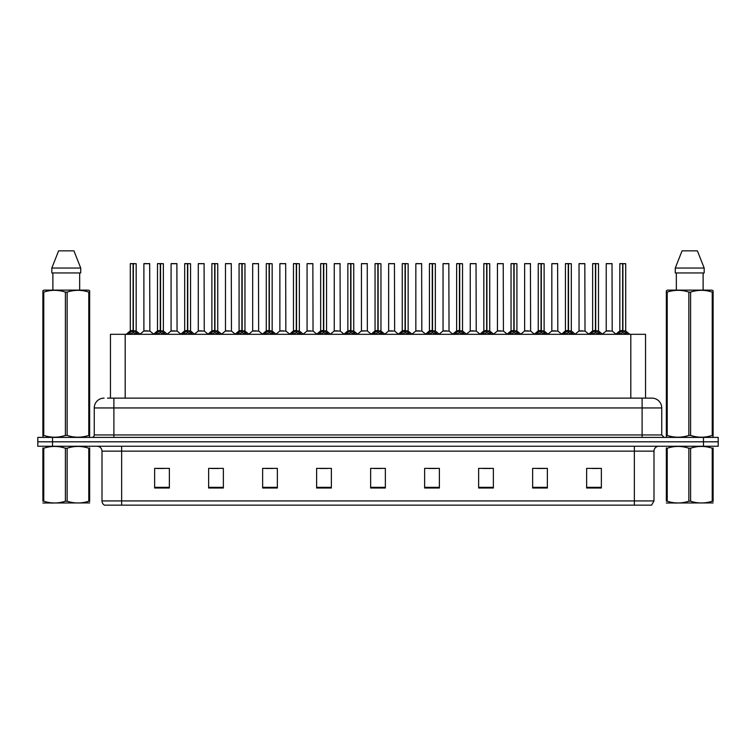 <?xml version="1.0" encoding="UTF-8"?>
<svg xmlns="http://www.w3.org/2000/svg" width="756" height="756" viewBox="0 0 756 756"><rect width="100%" height="100%" fill="white"/><g stroke="black" fill="none" stroke-linecap="round" stroke-linejoin="round"><path stroke-width="1.13" d="M110.461 398.128L110.461 334.313L645.539 334.313L645.539 398.128M653.987 500.926L651.587 505.15L634.35 505.15L634.35 500.926L653.987 500.926L653.987 451.143A4.905 4.905 0 0 1 658.901 446.238M634.35 505.15L104.413 505.15A4.905 4.905 0 0 1 102.013 500.926L102.013 451.143C101.72 448.166 100.085 446.531 97.099 446.238M718.2 446.238L718.2 441.816L37.8 441.816L37.8 446.238L52.523 446.238L52.523 441.816L37.8 441.816L37.8 437.403L52.523 437.403L52.523 441.816L718.2 441.816L718.2 446.238L52.523 446.238M601.36 488.017L601.36 468.38L586.637 468.38L586.637 488.017L601.36 488.017M547.363 488.017L547.363 468.38L532.64 468.38L532.64 488.017L547.363 488.017M493.366 488.017L493.366 468.38L478.633 468.38L478.633 488.017L493.366 488.017M439.368 488.017L439.368 468.38L424.636 468.38L424.636 488.017L439.368 488.017M169.363 488.017L169.363 468.38L154.64 468.38L154.64 488.017L169.363 488.017M223.36 488.017L223.36 468.38L208.637 468.38L208.637 488.017L223.36 488.017M277.367 488.017L277.367 468.38L262.634 468.38L262.634 488.017L277.367 488.017M331.364 488.017L331.364 468.38L316.632 468.38L316.632 488.017L331.364 488.017M385.362 488.017L385.362 468.38L370.638 468.38L370.638 488.017L385.362 488.017M483.103 468.474L490.464 468.474M537.497 468.474L544.859 468.474M591.891 468.474L599.253 468.474M319.93 468.474L327.291 468.474M265.536 468.474L272.897 468.474M211.141 468.474L218.503 468.474M156.747 468.474L164.109 468.474M428.709 468.474L436.07 468.474M374.315 468.474L381.685 468.474M107.739 398.128L651.927 398.128A9.819 9.819 0 0 1 661.746 407.947L661.746 434.946L664.203 437.403M107.513 398.128L113.891 398.128L113.891 407.947L94.254 407.947L94.254 434.946A2.457 2.457 0 0 1 91.797 437.403M104.073 398.128A9.819 9.819 0 0 0 94.254 407.947M718.2 437.403L718.2 441.816L718.2 437.403L52.523 437.403M661.746 407.947L642.109 407.947L642.109 398.128L651.927 398.128M128.104 334.426L129.89 332.536L133.103 330.873L133.103 332.621L133.188 330.381L138.367 334.426M136.174 263.712L133.358 263.712L133.358 332.621L133.273 263.617L136.174 263.712L136.174 330.873L133.358 330.873L136.269 331.062L133.689 331.071M130.287 263.712L133.188 263.617L133.188 330.381L130.287 330.873L133.103 330.873L133.103 263.712L130.287 263.712L130.287 330.873L126.195 334.313M133.188 263.617L130.382 263.617M132.253 263.617L134.218 263.617M136.581 334.322L133.358 332.621M133.103 332.621L129.89 334.322M147.571 330.873L143.801 331.062L149.868 331.062L149.679 263.617L143.886 263.712L143.886 330.873L146.957 330.873M146.787 263.617L143.98 263.617M155.301 334.426L157.087 332.536L160.3 330.873L160.3 332.621L160.385 330.381L165.564 334.426M163.372 263.712L160.555 263.712L160.555 332.621L160.47 263.617L163.372 263.712L163.372 330.873L160.555 330.873L163.466 331.062L160.877 331.071M157.484 263.712L160.385 263.617L160.385 330.381L157.484 330.873L160.3 330.873L160.3 263.712L157.484 263.712L157.484 330.873L153.392 334.313M160.385 263.617L157.579 263.617M159.45 263.617L161.415 263.617M163.778 334.322L160.555 332.621M160.3 332.621L157.087 334.322M182.498 334.426L184.284 332.536L187.497 330.873L187.497 332.621L187.582 330.381L192.761 334.426M190.569 263.712L187.753 263.712L187.753 332.621L187.668 263.617L190.569 263.712L190.569 330.873L187.753 330.873L190.663 331.062L188.074 331.071M184.681 263.712L187.582 263.617L187.582 330.381L184.681 330.873L187.497 330.873L187.497 263.712L184.681 263.712L184.681 330.873L180.589 334.313M187.582 263.617L184.776 263.617M186.647 263.617L188.603 263.617M190.975 334.322L187.753 332.621M187.497 332.621L184.284 334.322M209.686 334.426L211.472 332.536L214.695 330.873L214.695 332.621L214.78 330.381L219.949 334.426M217.766 263.712L214.95 263.712L214.95 332.621L214.865 263.617L217.766 263.712L217.766 330.873L214.95 330.873L217.86 331.062L215.271 331.071M211.878 263.712L214.78 263.617L214.78 330.381L211.878 330.873L214.695 330.873L214.695 263.712L211.878 263.712L211.878 330.873L207.787 334.313M214.78 263.617L211.973 263.617M213.844 263.617L215.8 263.617M218.172 334.322L214.95 332.621M214.695 332.621L211.472 334.322M236.883 334.426L238.669 332.536L241.892 330.873L241.892 332.621L241.977 330.381L247.146 334.426M244.963 263.712L242.147 263.712L242.147 332.621L242.062 263.617L244.963 263.712L244.963 330.873L242.147 330.873L245.057 331.062L242.468 331.071M239.076 263.712L241.977 263.617L241.977 330.381L239.076 330.873L241.892 330.873L241.892 263.712L239.076 263.712L239.076 330.873L234.984 334.313M241.977 263.617L239.17 263.617M241.032 263.617L242.997 263.617M245.36 334.322L242.147 332.621M241.892 332.621L238.669 334.322M174.768 330.873L170.988 331.062L177.065 331.062L176.876 263.617L171.083 263.712L171.083 330.873L174.154 330.873M173.984 263.617L171.177 263.617M201.965 330.873L198.185 331.062L204.262 331.062L204.073 263.617L198.28 263.712L198.28 330.873L201.351 330.873M201.181 263.617L198.374 263.617M229.162 330.873L225.382 331.062L231.459 331.062L231.27 263.617L225.477 263.712L225.477 330.873L228.548 330.873M227.443 263.617L225.571 263.617M89.652 502.929L42.894 503.005M89.652 501.521L89.652 501.2C89.652 503.572 89.652 503.572 89.652 501.2L88.783 501.2L88.783 448.223C81.601 445.842 74.381 445.842 67.142 448.223L65.403 448.223C58.221 445.842 51.002 445.842 43.763 448.223L42.894 448.223C42.894 445.842 42.894 445.842 42.894 448.223L42.894 447.902M67.142 448.223L67.142 501.2C74.324 503.572 81.544 503.572 88.783 501.2M67.142 501.2L65.403 501.2L65.403 448.223M89.652 447.902L89.652 448.223C89.652 445.842 89.652 445.842 89.652 448.223L88.783 448.223M89.652 448.223L89.652 501.2M43.763 448.223L43.763 501.2L42.894 501.2L42.894 448.223M43.763 501.2C50.945 503.572 58.165 503.572 65.403 501.2M42.894 501.2C42.894 503.572 42.894 503.572 42.894 501.2M713.106 502.929L666.348 503.005M713.106 501.521L713.106 501.2C713.106 503.572 713.106 503.572 713.106 501.2L712.237 501.2L712.237 448.223C705.055 445.842 697.835 445.842 690.597 448.223L688.858 448.223C681.676 445.842 674.456 445.842 667.217 448.223L666.348 448.223C666.348 445.842 666.348 445.842 666.348 448.223L666.348 447.902M690.597 448.223L690.597 501.2C697.779 503.572 704.998 503.572 712.237 501.2M690.597 501.2L688.858 501.2L688.858 448.223M713.106 447.902L713.106 448.223C713.106 445.842 713.106 445.842 713.106 448.223L712.237 448.223M713.106 448.223L713.106 501.2M667.217 448.223L667.217 501.2L666.348 501.2L666.348 448.223M667.217 501.2C674.399 503.572 681.619 503.572 688.858 501.2M666.348 501.2C666.348 503.572 666.348 503.572 666.348 501.2M89.35 437.403L89.652 435.418L88.783 435.418L88.783 292.109C81.601 289.737 74.381 289.737 67.142 292.109L65.403 292.109C58.221 289.737 51.002 289.737 43.763 292.109L42.894 292.109L42.894 290.758L44.028 290.124L42.894 290.758L42.894 436.032M67.142 292.109L67.142 435.418C74.324 437.79 81.544 437.79 88.783 435.418M67.142 435.418L65.403 435.418L65.403 292.109M43.763 292.109L43.763 435.418C50.945 437.79 58.165 437.79 65.403 435.418M43.763 435.418L42.894 435.418L43.196 437.403M89.652 297.495L89.652 290.758L88.518 290.124L89.652 290.758L89.652 292.109L88.783 292.109M88.518 290.124L44.028 290.124M52.882 272.944L52.882 290.124M79.663 290.124L79.663 272.944L79.663 290.124M73.937 250.85L80.731 268.04L80.731 272.944L51.814 272.944L51.814 268.04L58.609 250.85L51.814 268.04L80.731 268.04L73.937 250.85L58.609 250.85M89.652 436.032L89.652 292.109M712.804 437.403L713.106 435.418L712.237 435.418L712.237 292.109C705.055 289.737 697.835 289.737 690.597 292.109L688.858 292.109C681.676 289.737 674.456 289.737 667.217 292.109L666.348 292.109L666.348 290.758L667.482 290.124L666.348 290.758L666.348 436.032M690.597 292.109L690.597 435.418C697.779 437.79 704.998 437.79 712.237 435.418M690.597 435.418L688.858 435.418L688.858 292.109M667.217 292.109L667.217 435.418C674.399 437.79 681.619 437.79 688.858 435.418M667.217 435.418L666.348 435.418L666.65 437.403M713.106 297.495L713.106 290.758L711.972 290.124L713.106 290.758L713.106 292.109L712.237 292.109M711.972 290.124L667.482 290.124M676.337 272.944L676.337 290.124M703.118 290.124L703.118 272.944M704.186 272.944L704.186 268.04L704.186 272.944L675.269 272.944L675.269 268.04L682.063 250.85L675.269 268.04L704.186 268.04L697.391 250.85L682.063 250.85M713.106 436.032L713.106 292.109M697.391 250.85L704.186 268.04M264.08 334.426L265.866 332.536L269.089 330.873L269.089 332.621L269.174 330.381L274.343 334.426M272.16 263.712L269.344 263.712L269.344 332.621L269.259 263.617L272.16 263.712L272.16 330.873L269.344 330.873L272.245 331.062L269.665 331.071M266.273 263.712L269.174 263.617L269.174 330.381L266.273 330.873L269.089 330.873L269.089 263.712L266.273 263.712L266.273 330.873L262.171 334.313M269.174 263.617L266.367 263.617M268.229 263.617L270.194 263.617M272.557 334.322L269.344 332.621M269.089 332.621L265.866 334.322M291.277 334.426L293.063 332.536L296.286 330.873L296.286 332.621L296.371 330.381L301.54 334.426M299.357 263.712L296.541 263.712L296.541 332.621L296.456 263.617L299.357 263.712L299.357 330.873L296.541 330.873L299.442 331.062L296.862 331.071M293.47 263.712L296.371 263.617L296.371 330.381L293.47 330.873L296.286 330.873L296.286 263.712L293.47 263.712L293.47 330.873L289.368 334.313M296.371 263.617L293.564 263.617M295.426 263.617L297.391 263.617M299.754 334.322L296.541 332.621M296.286 332.621L293.063 334.322M318.474 334.426L320.26 332.536L323.483 330.873L323.483 332.621L323.568 330.381L328.737 334.426M326.554 263.712L323.738 263.712L323.738 332.621L323.653 263.617L326.554 263.712L326.554 330.873L323.738 330.873L326.639 331.062L324.059 331.071M323.483 263.617L320.657 263.712L323.568 263.617L323.568 330.381L320.667 330.873L316.566 334.313M323.568 263.617L320.761 263.617M320.657 263.712L320.657 330.873L323.483 330.873L323.483 263.712M322.623 263.617L324.589 263.617M326.951 334.322L323.738 332.621M323.483 332.621L320.26 334.322M256.36 330.873L252.58 331.062L258.656 331.062L258.467 263.617L252.674 263.712L252.674 330.873L255.745 330.873M254.63 263.617L252.769 263.617M283.557 330.873L279.777 331.062L285.844 331.062L285.664 263.617L279.871 263.712L279.871 330.873L282.942 330.873M281.827 263.617L279.966 263.617M310.754 330.873L306.974 331.062L313.041 331.062L312.852 263.617L307.068 263.712L307.068 330.873L310.14 330.873M309.024 263.617L307.163 263.617M345.672 334.426L347.458 332.536L350.671 330.873L350.671 332.621L350.765 330.381L355.934 334.426M353.751 263.712L350.935 263.712L350.935 332.621L350.85 263.617L353.751 263.712L353.751 330.873L350.935 330.873L353.836 331.062L351.256 331.071M347.855 263.712L350.765 263.617L350.765 330.381L347.864 330.873L350.671 330.873L350.671 263.712L347.855 263.712L347.864 330.873L343.763 334.313M350.765 263.617L347.958 263.617M349.82 263.617L351.786 263.617M354.148 334.322L350.935 332.621M350.671 332.621L347.458 334.322M372.869 334.426L374.655 332.536L377.868 330.873L377.868 332.621L377.953 330.381L383.131 334.426M380.948 263.712L378.132 263.712L378.132 332.621L378.047 263.617L380.948 263.712L380.948 330.873L378.132 330.873L381.033 331.062L378.454 331.071M375.052 263.712L377.953 263.617L377.953 330.381L375.052 330.873L377.868 330.873L377.868 263.712L375.052 263.712L375.052 330.873L370.96 334.313M377.953 263.617L375.156 263.617M377.017 263.617L378.983 263.617M381.345 334.322L378.132 332.621M377.868 332.621L374.655 334.322M400.066 334.426L401.852 332.536L405.065 330.873L405.065 332.621L405.15 330.381L410.328 334.426M408.145 263.712L405.329 263.712L405.329 332.621L405.235 263.617L408.145 263.712L408.145 330.873L405.329 330.873L408.231 331.062L405.651 331.071M402.249 263.712L405.15 263.617L405.15 330.381L402.249 330.873L405.065 330.873L405.065 263.712L402.249 263.712L402.249 330.873L398.157 334.313M405.15 263.617L402.353 263.617M404.214 263.617L406.18 263.617M408.542 334.322L405.329 332.621M405.065 332.621L401.852 334.322M427.263 334.426L429.049 332.536L432.262 330.873L432.262 332.621L432.347 330.381L437.526 334.426M432.848 331.071L435.428 331.062L432.517 330.873L432.517 332.621L432.432 330.873L432.432 263.617L435.343 263.712L435.343 330.873L432.517 330.873L432.517 263.617M429.446 263.712L432.347 263.617L432.347 330.381L429.446 330.873L432.262 330.873L432.262 263.712L429.446 263.712L429.446 330.873L425.354 334.313M432.347 263.617L429.55 263.617M431.411 263.617L433.377 263.617M435.74 334.322L432.517 332.621M432.262 332.621L429.049 334.322M454.46 334.426L456.246 332.536L459.459 330.873L459.459 332.621L459.544 330.381L464.723 334.426M462.53 263.712L459.714 263.712L459.714 332.621L459.629 263.617L462.53 263.712L462.53 330.873L459.714 330.873L462.625 331.062L460.045 331.071M456.643 263.712L459.544 263.617L459.544 330.381L456.643 330.873L459.459 330.873L459.459 263.712L456.643 263.712L456.643 330.873L452.551 334.313M459.544 263.617L456.737 263.617M458.608 263.617L460.574 263.617M462.937 334.322L459.714 332.621M459.459 332.621L456.246 334.322M337.951 330.873L334.171 331.062L340.238 331.062L340.049 263.617L334.256 263.712L334.256 330.873L337.337 330.873M336.222 263.617L334.36 263.617M367.34 330.873L367.246 263.617L361.453 263.712L361.453 330.873L364.534 330.873M363.419 263.617L361.557 263.617M365.148 330.873L361.453 330.873L357.607 334.114M392.345 330.873L388.565 331.062L394.632 331.062L394.443 263.617L388.65 263.712L388.65 330.873L391.731 330.873M390.616 263.617L388.754 263.617M419.542 330.873L415.762 331.062L421.829 331.062L421.64 263.617L415.847 263.712L415.847 330.873L418.918 330.873M417.813 263.617L415.951 263.617M446.73 330.873L442.959 331.062L449.026 331.062L448.837 263.617L443.044 263.712L443.044 330.873L446.116 330.873M445.01 263.617L443.148 263.617M481.657 334.426L483.443 332.536L486.656 330.873L486.656 332.621L486.741 330.381L491.92 334.426M489.727 263.712L486.911 263.712L486.911 332.621L486.826 263.617L489.727 263.712L489.727 330.873L486.911 330.873L489.822 331.062L487.233 331.071M483.84 263.712L486.741 263.617L486.741 330.381L483.84 330.873L486.656 330.873L486.656 263.712L483.84 263.712L483.84 330.873L479.748 334.313M486.741 263.617L483.935 263.617M485.806 263.617L487.771 263.617M490.134 334.322L486.911 332.621M486.656 332.621L483.443 334.322M508.854 334.426L510.64 332.536L513.853 330.873L513.853 332.621L513.938 330.381L519.117 334.426M516.924 263.712L514.108 263.712L514.108 332.621L514.023 263.617L516.924 263.712L516.924 330.873L514.108 330.873L517.019 331.062L514.43 331.071M511.037 263.712L513.938 263.617L513.938 330.381L511.037 330.873L513.853 330.873L513.853 263.712L511.037 263.712L511.037 330.873L506.945 334.313M513.938 263.617L511.132 263.617M513.003 263.617L514.968 263.617M517.331 334.322L514.108 332.621M513.853 332.621L510.64 334.322M536.051 334.426L537.828 332.536L541.05 330.873L541.05 332.621L541.135 330.381L546.314 334.426M544.122 263.712L541.305 263.712L541.305 332.621L541.22 263.617L544.122 263.712L544.122 330.873L541.305 330.873L544.216 331.062L541.627 331.071M538.234 263.712L541.135 263.617L541.135 330.381L538.234 330.873L541.05 330.873L541.05 263.712L538.234 263.712L538.234 330.873L534.142 334.313M541.135 263.617L538.329 263.617M540.2 263.617L542.156 263.617M544.528 334.322L541.305 332.621M541.05 332.621L537.828 334.322M563.239 334.426L565.025 332.536L568.247 330.873L568.247 332.621L568.332 330.381L573.502 334.426M571.319 263.712L568.503 263.712L568.503 332.621L568.418 263.617L571.319 263.712L571.319 330.873L568.503 330.873L571.413 331.062L568.824 331.071M565.431 263.712L568.332 263.617L568.332 330.381L565.431 330.873L568.247 330.873L568.247 263.712L565.431 263.712L565.431 330.873L561.339 334.313M568.332 263.617L565.526 263.617M567.397 263.617L569.353 263.617M571.716 334.322L568.503 332.621M568.247 332.621L565.025 334.322M590.436 334.426L592.222 332.536L595.444 330.873L595.444 332.621L595.53 330.381L600.699 334.426M598.516 263.712L595.7 263.712L595.7 332.621L595.615 263.617L598.516 263.712L598.516 330.873L595.7 330.873L598.61 331.062L596.021 331.071M592.628 263.712L595.53 263.617L595.53 330.381L592.628 330.873L595.444 330.873L595.444 263.712L592.628 263.712L592.628 330.873L588.537 334.313M595.53 263.617L592.723 263.617M594.585 263.617L596.55 263.617M598.913 334.322L595.7 332.621M595.444 332.621L592.222 334.322M617.633 334.426L619.419 332.536L622.642 330.873L622.642 332.621L622.727 330.381L627.896 334.426M625.713 263.712L622.897 263.712L622.897 332.621L622.812 263.617L625.713 263.712L625.713 330.873L622.897 330.873L625.798 331.062L623.218 331.071M619.825 263.712L622.727 263.617L622.727 330.381L619.825 330.873L622.642 330.873L622.642 263.712L619.825 263.712L619.825 330.873L615.724 334.313M622.727 263.617L619.92 263.617M621.782 263.617L623.747 263.617M626.11 334.322L622.897 332.621M622.642 332.621L619.419 334.322M473.927 330.873L470.156 331.062L476.223 331.062L476.034 263.617L470.241 263.712L470.241 330.873L473.313 330.873M472.207 263.617L470.336 263.617M501.124 330.873L497.344 331.062L503.42 331.062L503.231 263.617L497.439 263.712L497.439 330.873L500.51 330.873M499.404 263.617L497.533 263.617M528.321 330.873L524.541 331.062L530.617 331.062L530.428 263.617L524.636 263.712L524.636 330.873L527.707 330.873M526.601 263.617L524.73 263.617M555.518 330.873L551.738 331.062L557.815 331.062L557.626 263.617L551.833 263.712L551.833 330.873L554.904 330.873M553.798 263.617L551.927 263.617M582.715 330.873L578.935 331.062L585.012 331.062L584.823 263.617L579.03 263.712L579.03 330.873L582.101 330.873M580.995 263.617L579.124 263.617M609.912 330.873L606.132 331.062L612.199 331.062L612.02 263.617L606.227 263.712L606.227 330.873L609.298 330.873M608.183 263.617L606.321 263.617M125.194 398.128L125.194 334.313M630.806 398.128L630.806 334.313M634.35 446.238L634.35 451.143L102.013 451.143M653.987 451.143L634.35 451.143L634.35 500.926L121.65 500.926L121.65 505.15M102.013 500.926L121.65 500.926L121.65 446.238M703.477 446.238L703.477 437.403M385.362 487.327L370.638 487.327M331.364 487.327L316.632 487.327M277.367 487.327L262.634 487.327M223.36 487.327L208.637 487.327M169.363 487.327L154.64 487.327M439.368 487.327L424.636 487.327M493.366 487.327L478.633 487.327M547.363 487.327L532.64 487.327M601.36 487.327L586.637 487.327M113.891 437.403L113.891 434.946L661.746 434.946M94.254 434.946L113.891 434.946L113.891 407.947L642.109 407.947L642.109 437.403M132.782 331.071L130.202 331.062M136.581 332.536L136.581 334.313M137.091 332.98L137.091 334.313M129.37 332.98L129.37 334.313M129.89 332.536L129.89 334.313M149.773 263.712L143.886 263.712M159.979 331.071L157.39 331.062M163.778 332.536L163.778 334.313M164.288 332.98L164.288 334.313M156.568 332.98L156.568 334.313M157.087 332.536L157.087 334.313M187.176 331.071L184.587 331.062M190.975 332.536L190.975 334.313M191.485 332.98L191.485 334.313M183.765 332.98L183.765 334.313M184.284 332.536L184.284 334.313M214.373 331.071L211.784 331.062M218.172 332.536L218.172 334.313M218.682 332.98L218.682 334.313M210.962 332.98L210.962 334.313M211.472 332.536L211.472 334.313M241.57 331.071L238.981 331.062M245.36 332.536L245.36 334.313M245.88 332.98L245.88 334.313M238.159 332.98L238.159 334.313M238.669 332.536L238.669 334.313M176.97 263.712L171.083 263.712M204.167 263.712L198.28 263.712M231.364 263.712L225.477 263.712M268.767 331.071L266.178 331.062M272.557 332.536L272.557 334.313M273.077 332.98L273.077 334.313M265.356 332.98L265.356 334.313M265.866 332.536L265.866 334.313M295.955 331.071L293.375 331.062M299.754 332.536L299.754 334.313M300.274 332.98L300.274 334.313M292.553 332.98L292.553 334.313M293.063 332.536L293.063 334.313M323.152 331.071L320.572 331.062M326.951 332.536L326.951 334.313M327.471 332.98L327.471 334.313M319.75 332.98L319.75 334.313M320.26 332.536L320.26 334.313M258.561 263.712L252.674 263.712M285.759 263.712L279.871 263.712M312.956 263.712L307.068 263.712M350.349 331.071L347.769 331.062M354.148 332.536L354.148 334.313M354.668 332.98L354.668 334.313M346.938 332.98L346.938 334.313M347.458 332.536L347.458 334.313M377.546 331.071L374.967 331.062M381.345 332.536L381.345 334.313M381.865 332.98L381.865 334.313M374.135 332.98L374.135 334.313M374.655 332.536L374.655 334.313M404.743 331.071L402.164 331.062M408.542 332.536L408.542 334.313M409.062 332.98L409.062 334.313M401.332 332.98L401.332 334.313M401.852 332.536L401.852 334.313M431.941 331.071L429.361 331.062M435.343 263.712L432.517 263.712M435.74 332.536L435.74 334.313M436.25 332.98L436.25 334.313M428.529 332.98L428.529 334.313M429.049 332.536L429.049 334.313M459.138 331.071L456.558 331.062M462.937 332.536L462.937 334.313M463.447 332.98L463.447 334.313M455.726 332.98L455.726 334.313M456.246 332.536L456.246 334.313M340.153 263.712L334.256 263.712M367.35 330.873L361.368 331.062M367.35 263.712L361.453 263.712M394.547 263.712L388.65 263.712M421.744 263.712L415.847 263.712M448.932 263.712L443.044 263.712M486.335 331.071L483.755 331.062M490.134 332.536L490.134 334.313M490.644 332.98L490.644 334.313M482.923 332.98L482.923 334.313M483.443 332.536L483.443 334.313M513.532 331.071L510.943 331.062M517.331 332.536L517.331 334.313M517.841 332.98L517.841 334.313M510.12 332.98L510.12 334.313M510.64 332.536L510.64 334.313M540.729 331.071L538.14 331.062M544.528 332.536L544.528 334.313M545.038 332.98L545.038 334.313M537.318 332.98L537.318 334.313M537.828 332.536L537.828 334.313M567.926 331.071L565.337 331.062M571.716 332.536L571.716 334.313M572.235 332.98L572.235 334.313M564.515 332.98L564.515 334.313M565.025 332.536L565.025 334.313M595.123 331.071L592.534 331.062M598.913 332.536L598.913 334.313M599.432 332.98L599.432 334.313M591.712 332.98L591.712 334.313M592.222 332.536L592.222 334.313M622.311 331.071L619.731 331.062M626.11 332.536L626.11 334.313M626.63 332.98L626.63 334.313M618.909 332.98L618.909 334.313M619.419 332.536L619.419 334.313M476.129 263.712L470.241 263.712M503.326 263.712L497.439 263.712M530.523 263.712L524.636 263.712M557.72 263.712L551.833 263.712M584.917 263.712L579.03 263.712M612.114 263.712L606.227 263.712M136.269 331.062L140.276 334.313M143.801 331.062L140.03 334.114M149.868 331.062L153.629 334.114M163.466 331.062L167.463 334.313M190.663 331.062L194.661 334.313M217.86 331.062L221.858 334.313M245.057 331.062L249.055 334.313M170.988 331.062L167.227 334.114M177.065 331.062L180.826 334.114M198.185 331.062L194.424 334.114M204.262 331.062L208.023 334.114M225.382 331.062L221.621 334.114M231.459 331.062L235.22 334.114M52.977 502.863L52.429 503.184M676.431 502.863L675.883 503.184M272.245 331.062L276.252 334.313M299.442 331.062L303.449 334.313M326.639 331.062L330.646 334.313M252.58 331.062L248.819 334.114M258.656 331.062L262.417 334.114M279.777 331.062L276.016 334.114M285.844 331.062L289.614 334.114M306.974 331.062L303.213 334.114M313.041 331.062L316.811 334.114M353.836 331.062L357.843 334.313M381.033 331.062L385.04 334.313M408.231 331.062L412.237 334.313M435.428 331.062L439.434 334.313M462.625 331.062L466.632 334.313M334.171 331.062L330.41 334.114M340.238 331.062L344.008 334.114M367.435 331.062L371.205 334.114M388.565 331.062L384.795 334.114M394.632 331.062L398.393 334.114M415.762 331.062L411.992 334.114M421.829 331.062L425.59 334.114M442.959 331.062L439.189 334.114M449.026 331.062L452.787 334.114M489.822 331.062L493.829 334.313M517.019 331.062L521.016 334.313M544.216 331.062L548.213 334.313M571.413 331.062L575.41 334.313M598.61 331.062L602.608 334.313M625.798 331.062L629.805 334.313M470.156 331.062L466.386 334.114M476.223 331.062L479.984 334.114M497.344 331.062L493.583 334.114M503.42 331.062L507.182 334.114M524.541 331.062L520.78 334.114M530.617 331.062L534.379 334.114M551.738 331.062L547.977 334.114M557.815 331.062L561.576 334.114M578.935 331.062L575.174 334.114M585.012 331.062L588.773 334.114M606.132 331.062L602.371 334.114M612.199 331.062L615.97 334.114"/></g></svg>
